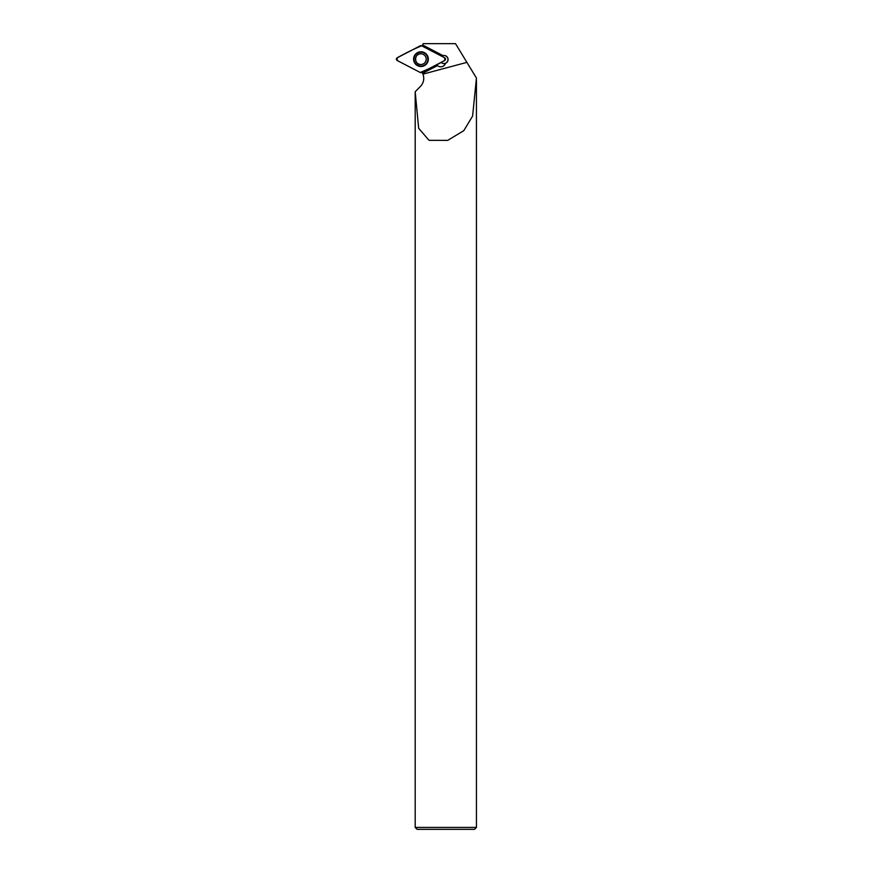 <?xml version="1.0" encoding="UTF-8"?>
<svg xmlns="http://www.w3.org/2000/svg" width="873" height="873" viewBox="0 0 873 873"><rect width="100%" height="100%" fill="white"/><g stroke="black" fill="none" stroke-linecap="round" stroke-linejoin="round"><path stroke-width="1.31" d="M444.717 57.804L421.659 45.8A1.517 1.517 90 0 0 420.262 45.8L397.204 57.804A1.517 1.517 90 0 0 397.204 60.499L420.262 72.503A1.517 1.517 90 0 0 421.659 72.503L444.717 60.499A1.517 1.517 90 0 0 444.717 57.804M413.595 59.146A7.366 7.366 90 0 0 420.961 66.512A7.366 7.366 90 0 0 428.327 59.146A7.366 7.366 90 0 0 420.961 51.78A7.366 7.366 90 0 0 413.595 59.146M440.756 66.828A4.791 4.791 90 0 0 445.317 63.314A4.027 4.027 -90 0 1 441.116 62.376M422.979 74.129L466.891 62.365L476.44 78.057L472.609 116.054L463.792 130.677L447.696 140.378L429.036 140.324L418.658 128.266L415.188 91.72L420.47 86.362C423.7 82.793 424.54 78.712 422.979 74.129L422.063 72.284M466.891 62.365L455.51 43.65L423.165 43.65L422.619 44.992L443.069 55.632A4.027 4.027 90 0 0 441.738 56.254M436.096 64.984L437.417 65.671L422.608 73.288L437.417 65.671L438.606 66.293A4.791 4.791 -90 0 0 445.437 63.314A4.027 4.027 90 0 0 444.073 55.501A4.027 4.027 90 0 0 443.069 55.632L422.619 44.992L422.063 46.007M420.47 86.362L415.188 91.72L415.188 827.429L476.44 827.429L476.44 79.869M423.754 78.679L423.591 80.261M423.078 82.215L422.619 83.295M476.44 827.429L474.53 829.35L417.108 829.35L415.188 827.429M444.008 55.501A4.027 4.027 -90 0 1 447.958 59.528A4.027 4.027 -90 0 1 443.942 63.543M420.251 72.492C428.501 69.054 436.653 65.06 444.706 60.499L444.706 57.793L421.67 45.8C413.42 49.237 405.268 53.242 397.215 57.793L397.215 60.499L420.251 72.492M428.152 59.146A7.224 7.224 -90 0 1 417.316 65.399A7.224 7.224 -90 0 1 417.316 52.893A7.224 7.224 -90 0 1 428.152 59.146M427.835 59.146A6.919 6.919 90 0 0 417.458 53.155A6.919 6.919 90 0 0 417.458 65.137A6.919 6.919 90 0 0 427.835 59.146M426.199 59.146A5.369 5.369 -90 0 1 420.841 64.515A5.369 5.369 -90 0 1 415.472 59.146A5.369 5.369 -90 0 1 420.841 53.788A5.369 5.369 -90 0 1 426.199 59.146M420.841 64.515C413.933 64.853 413.911 53.46 420.841 53.788"/></g></svg>
